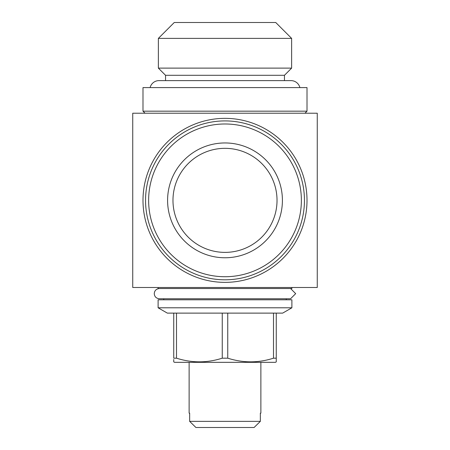 <?xml version="1.0" encoding="UTF-8"?>
<svg xmlns="http://www.w3.org/2000/svg" width="450" height="450" viewBox="0 0 450 450"><rect width="100%" height="100%" fill="white"/><g stroke="black" fill="none" stroke-linecap="round" stroke-linejoin="round"><path stroke-width="0.67" d="M295.684 293.642L290.559 288.517L295.684 293.642L290.559 298.766L159.39 298.766C156.223 298.406 154.513 296.696 154.266 293.642C154.513 290.588 156.223 288.877 159.39 288.517M260.876 413.151L260.347 413.151L260.876 413.151L260.876 362.323M189.124 413.151L189.653 413.151L189.124 413.151L189.124 362.323M260.347 413.151L260.347 421.352L189.653 421.352L195.913 427.5L189.653 421.352L189.653 413.151M174.257 22.5L275.743 22.5L291.634 38.391L158.366 38.391L174.257 22.5M165.544 80.623L165.544 75.296L158.366 68.119L291.634 68.119L291.634 38.391M158.366 68.119L158.366 38.391M165.544 75.296L284.456 75.296L291.634 68.119M284.456 80.623L284.456 75.296M150.114 87.593A9.124 9.124 0 0 1 158.985 80.623L291.015 80.623A9.124 9.124 0 0 1 299.886 87.593M304.959 113.22L307.007 111.172L307.007 87.593L142.993 87.593L142.993 111.172L307.007 111.172M145.041 113.22L142.993 111.172M158.113 287.494L158.113 288.517L291.887 288.517L291.887 287.494M286.251 299.796L286.251 298.766M163.749 299.796L163.749 298.766M158.113 307.794L291.887 307.794L291.887 299.796L158.113 299.796L158.113 307.794L167.338 313.121L282.662 313.121L291.887 307.794M173.745 359.449L173.745 361.884L174.516 362.323L275.484 362.323L276.255 361.884L276.255 313.121M273.504 313.121L273.504 358.183L276.255 358.183L276.255 359.449M273.504 358.183C258.322 363.054 243.073 363.054 227.751 358.183L227.751 313.121M222.249 313.121L222.249 358.183L227.751 358.183M222.249 358.183C207.067 363.054 191.818 363.054 176.496 358.183L176.496 313.121M173.745 313.121L173.745 358.183L176.496 358.183M307.007 200.357A82.007 82.007 0 0 1 225 282.369A82.007 82.007 0 0 1 142.993 200.357A82.007 82.007 0 0 1 225 118.35A82.007 82.007 0 0 1 307.007 200.357M317.261 113.22L132.739 113.22L132.739 287.494L317.261 287.494L317.261 113.22M277.026 200.357A52.026 52.026 0 0 1 225 252.382A52.026 52.026 0 0 1 172.974 200.357A52.026 52.026 0 0 1 225 148.331A52.026 52.026 0 0 1 277.026 200.357M145.553 200.357A79.448 79.448 0 0 1 225 120.909A79.448 79.448 0 0 1 304.447 200.357A79.448 79.448 0 0 1 225 279.804A79.448 79.448 0 0 1 145.553 200.357M148.629 200.357A76.371 76.371 0 0 1 225 123.986A76.371 76.371 0 0 1 301.371 200.357A76.371 76.371 0 0 1 225 276.727A76.371 76.371 0 0 1 148.629 200.357M282.409 200.357A57.409 57.409 0 0 1 225 257.766A57.409 57.409 0 0 1 167.591 200.357A57.409 57.409 0 0 1 225 142.954A57.409 57.409 0 0 1 282.409 200.357M254.087 427.5L260.347 421.352L254.087 427.5L195.913 427.5"/></g></svg>
